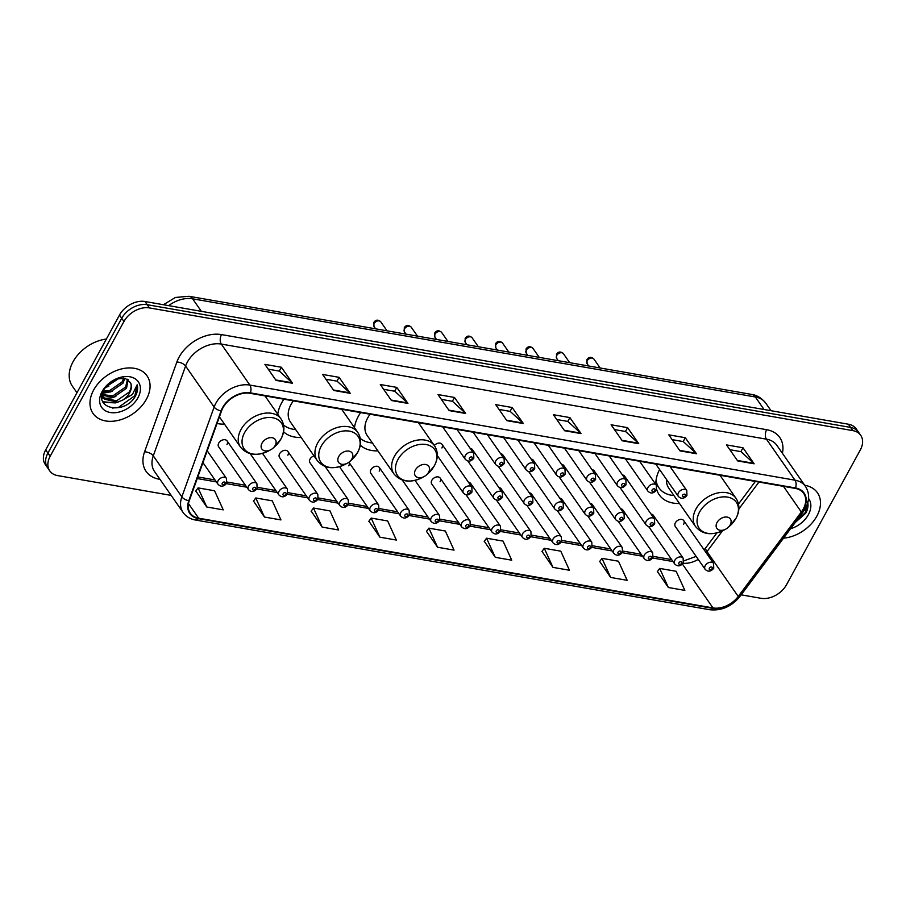 <?xml version="1.0" encoding="UTF-8"?>
<svg xmlns="http://www.w3.org/2000/svg" width="906" height="906" viewBox="0 0 906 906"><rect width="100%" height="100%" fill="white"/><g stroke="black" fill="none" stroke-linecap="round" stroke-linejoin="round"><path stroke-width="1.36" d="M659.591 469.523A36.331 25.504 145.1 0 0 655.865 484.574M656.714 489.602A36.331 25.504 145.1 0 0 659.217 494.789A36.331 25.504 145.1 0 0 679.477 503.487M360.645 412.592A36.331 25.504 145.1 0 0 358.323 416.341A36.331 25.504 145.1 0 0 354.473 427.655M360.294 445.208A36.331 25.504 145.1 0 0 377.904 450.882M283.929 399.206A36.331 25.504 145.1 0 0 281.607 402.955A36.331 25.504 145.1 0 0 277.757 414.28M283.578 431.834A36.331 25.504 145.1 0 0 301.188 437.507M217.032 423.487A36.331 25.504 145.1 0 0 224.473 424.121M226.976 444.574A5.142 3.613 145.1 0 0 227.078 440.916A5.142 3.613 145.1 0 0 222.955 439.874A5.142 3.613 145.1 0 0 218.731 443.136A5.142 3.613 145.1 0 0 218.64 446.794L248.493 489.636A5.142 3.613 -34.9 0 1 248.584 485.978A5.142 3.613 -34.9 0 1 252.808 482.717A5.142 3.613 -34.9 0 1 256.919 483.759L257.089 488.583C254.235 492.071 251.37 492.422 248.493 489.636M287.859 455.197A5.142 3.613 145.1 0 0 287.961 451.539A5.142 3.613 145.1 0 0 283.85 450.497A5.142 3.613 145.1 0 0 279.626 453.759A5.142 3.613 145.1 0 0 279.524 457.417L309.376 500.259A5.142 3.613 -34.9 0 1 309.467 496.601A5.142 3.613 -34.9 0 1 313.703 493.34A5.142 3.613 -34.9 0 1 317.813 494.382L317.972 499.206C315.118 502.694 312.253 503.045 309.376 500.259M313.997 455.888A5.142 3.613 145.1 0 0 310.067 459.07A5.142 3.613 145.1 0 0 309.965 462.728L339.818 505.571A5.142 3.613 -34.9 0 1 339.92 501.913A5.142 3.613 -34.9 0 1 344.144 498.651A5.142 3.613 -34.9 0 1 348.255 499.693L348.414 504.517C345.56 508.006 342.695 508.357 339.818 505.571M339.931 466.545A5.142 3.613 145.1 0 0 340.407 468.04L370.26 510.882A5.142 3.613 -34.9 0 1 370.361 507.224A5.142 3.613 -34.9 0 1 374.586 503.963A5.142 3.613 -34.9 0 1 378.697 505.004L378.867 509.829C376.001 513.317 373.136 513.668 370.26 510.882M379.195 471.12A5.142 3.613 145.1 0 0 379.286 467.473A5.142 3.613 145.1 0 0 375.175 466.42A5.142 3.613 145.1 0 0 370.95 469.693A5.142 3.613 145.1 0 0 370.86 473.34L400.701 516.194A5.142 3.613 -34.9 0 1 400.803 512.536A5.142 3.613 -34.9 0 1 405.027 509.274A5.142 3.613 -34.9 0 1 409.138 510.316L409.308 515.14C406.443 518.628 403.578 518.979 400.701 516.194M440.078 481.743A5.142 3.613 145.1 0 0 440.18 478.085A5.142 3.613 145.1 0 0 436.069 477.043A5.142 3.613 145.1 0 0 431.834 480.305A5.142 3.613 145.1 0 0 431.743 483.963L461.596 526.816A5.142 3.613 -34.9 0 1 461.686 523.158A5.142 3.613 -34.9 0 1 465.922 519.897A5.142 3.613 -34.9 0 1 470.033 520.939L470.191 525.763C467.337 529.24 464.472 529.591 461.596 526.816M683.634 524.234A5.142 3.613 145.1 0 0 683.724 520.576A5.142 3.613 145.1 0 0 679.613 519.534A5.142 3.613 145.1 0 0 675.389 522.796A5.142 3.613 145.1 0 0 675.287 526.454L705.14 569.296A5.142 3.613 -34.9 0 1 705.242 565.638A5.142 3.613 -34.9 0 1 709.466 562.377A5.142 3.613 -34.9 0 1 713.577 563.419L713.735 568.243C710.882 571.731 708.016 572.082 705.14 569.296M341.675 409.286A36.331 25.504 145.1 0 0 341.687 409.286L357.723 432.321A24.677 17.327 145.1 0 0 337.983 427.315A24.677 17.327 145.1 0 0 317.689 442.966A24.677 17.327 145.1 0 0 317.225 460.531C324.155 468.617 333.521 469.863 345.333 464.28A22.673 15.912 145.1 0 1 323.34 464.801A22.673 15.912 145.1 0 1 321.279 446.08A22.673 15.912 145.1 0 1 349.365 431.131A22.673 15.912 145.1 0 1 357.621 452.422A22.673 15.912 145.1 0 1 351.505 459.976L357.779 452.207C361.551 444.925 361.539 438.3 357.723 432.321M418.391 422.672A36.331 25.504 145.1 0 0 418.391 422.66L434.438 445.695A24.677 17.327 145.1 0 0 414.688 440.701A24.677 17.327 145.1 0 0 394.404 456.352A24.677 17.327 145.1 0 0 393.94 473.906C400.86 481.992 410.237 483.249 422.049 477.666A22.673 15.912 145.1 0 1 400.056 478.175A22.673 15.912 145.1 0 1 397.983 459.467A22.673 15.912 145.1 0 1 426.08 444.518A22.673 15.912 145.1 0 1 434.336 465.809A22.673 15.912 145.1 0 1 428.221 473.362L434.484 465.582C438.266 458.311 438.255 451.675 434.438 445.695M719.976 475.276A36.331 25.504 145.1 0 0 719.976 475.265L736.012 498.3A24.677 17.327 145.1 0 0 716.272 493.306A24.677 17.327 145.1 0 0 695.989 508.957A24.677 17.327 145.1 0 0 695.525 526.522C702.444 534.597 711.81 535.854 723.622 530.27A22.673 15.912 145.1 0 1 701.64 530.78A22.673 15.912 145.1 0 1 699.568 512.071A22.673 15.912 145.1 0 1 727.665 497.122A22.673 15.912 145.1 0 1 735.91 518.413A22.673 15.912 145.1 0 1 729.794 525.967L736.068 518.198C739.851 510.916 739.828 504.291 736.012 498.3M264.96 395.911A36.331 25.504 145.1 0 0 264.971 395.899L281.007 418.934A24.677 17.327 145.1 0 0 261.268 413.929A24.677 17.327 145.1 0 0 240.973 429.591A24.677 17.327 145.1 0 0 240.52 447.145C247.44 455.231 256.806 456.477 268.618 450.905A22.673 15.912 145.1 0 1 246.625 451.415A22.673 15.912 145.1 0 1 244.563 432.706A22.673 15.912 145.1 0 1 272.661 417.745A22.673 15.912 145.1 0 1 280.905 439.036A22.673 15.912 145.1 0 1 274.79 446.601L281.064 438.821C284.846 431.539 284.824 424.914 281.007 418.934M348.753 465.82A5.142 3.613 145.1 0 0 348.901 462.23L378.697 505.004M470.984 485.91A5.142 3.613 145.1 0 0 470.622 483.396A5.142 3.613 145.1 0 0 468.391 482.196M501.426 491.222A5.142 3.613 145.1 0 0 501.063 488.708A5.142 3.613 145.1 0 0 498.832 487.507M531.867 496.533A5.142 3.613 145.1 0 0 531.505 494.019A5.142 3.613 145.1 0 0 529.274 492.807M562.309 501.845A5.142 3.613 145.1 0 0 561.947 499.331A5.142 3.613 145.1 0 0 559.715 498.119M592.75 507.156A5.142 3.613 145.1 0 0 592.399 504.642A5.142 3.613 145.1 0 0 590.168 503.43M623.203 512.468A5.142 3.613 145.1 0 0 622.841 509.953A5.142 3.613 145.1 0 0 620.61 508.742M653.645 517.779A5.142 3.613 145.1 0 0 653.283 515.265A5.142 3.613 145.1 0 0 651.052 514.053M441.901 447.972A5.142 3.613 145.1 0 0 441.992 444.314A5.142 3.613 145.1 0 0 434.325 445.548M472.796 452.128A5.142 3.613 145.1 0 0 472.445 449.614A5.142 3.613 145.1 0 0 470.214 448.413M503.249 457.439A5.142 3.613 145.1 0 0 502.887 454.925A5.142 3.613 145.1 0 0 500.656 453.725M533.691 462.751A5.142 3.613 145.1 0 0 533.328 460.237A5.142 3.613 145.1 0 0 531.097 459.036M564.132 468.062A5.142 3.613 145.1 0 0 563.77 465.548A5.142 3.613 145.1 0 0 561.539 464.348M594.574 473.374A5.142 3.613 145.1 0 0 594.211 470.86A5.142 3.613 145.1 0 0 591.98 469.659M625.015 478.685A5.142 3.613 145.1 0 0 624.653 476.171A5.142 3.613 145.1 0 0 622.422 474.959M741.176 594.834L761.029 598.3A20.566 14.439 145.1 0 0 786.51 584.732L860.315 449.931A20.566 14.439 145.1 0 0 860.7 435.299L856.238 428.889A20.566 14.439 145.1 0 0 848.367 424.212L144.971 301.505A20.566 14.439 145.1 0 0 119.49 315.073L45.685 449.874A20.566 14.439 145.1 0 0 45.3 464.506L47.531 467.711A20.566 14.439 145.1 0 1 47.916 453.079A20.566 14.439 145.1 0 0 47.531 467.711L49.762 470.916A20.566 14.439 145.1 0 0 57.633 475.593L171.177 495.401M860.7 435.299A20.566 14.439 145.1 0 0 852.829 430.622L149.433 307.915A20.566 14.439 145.1 0 0 123.952 321.483L121.721 318.278L47.916 453.079L121.721 318.278A20.566 14.439 145.1 0 1 147.202 304.71A20.566 14.439 145.1 0 0 121.721 318.278L119.49 315.073M852.829 430.622L850.598 427.417L147.202 304.71L850.598 427.417A20.566 14.439 145.1 0 1 858.469 432.094A20.566 14.439 145.1 0 0 850.598 427.417L848.367 424.212M93.646 390.033A32.899 23.103 145.1 0 0 93.024 413.442A32.899 23.103 145.1 0 0 119.354 420.112A32.899 23.103 145.1 0 0 146.398 399.229A32.899 23.103 145.1 0 0 147.021 375.82A32.899 23.103 145.1 0 0 120.691 369.15A32.899 23.103 145.1 0 0 93.646 390.033A32.899 23.103 145.1 0 0 93.024 413.442A32.899 23.103 145.1 0 0 119.354 420.112A32.899 23.103 145.1 0 0 146.398 399.229A32.899 23.103 145.1 0 0 147.021 375.82A32.899 23.103 145.1 0 0 120.691 369.15A32.899 23.103 145.1 0 0 93.646 390.033M783.531 538.164A32.899 23.103 145.1 0 0 816.816 516.182A32.899 23.103 145.1 0 0 817.438 492.773A32.899 23.103 145.1 0 0 804.687 485.254A32.899 23.103 145.1 0 1 817.438 492.773A32.899 23.103 145.1 0 1 816.816 516.182A32.899 23.103 145.1 0 1 783.531 538.164M222.967 407.779A21.937 15.402 -34.9 0 1 250.158 393.317L795.287 488.402A21.937 15.402 -34.9 0 1 803.679 493.408A21.937 15.402 -34.9 0 1 801.334 512.003L738.231 596.454A21.937 15.402 -34.9 0 1 712.977 607.915L198.663 518.198A21.937 15.402 -34.9 0 1 190.26 513.204A21.937 15.402 -34.9 0 1 189.275 500.69L221.574 410.871A21.937 15.402 -34.9 0 1 222.967 407.779M222.536 407.7A22.48 15.787 145.1 0 0 221.098 410.871L188.799 500.69A22.48 15.787 145.1 0 0 198.425 518.64L712.739 608.356A22.48 15.787 145.1 0 0 738.617 596.601L801.731 512.162A22.48 15.787 145.1 0 0 795.525 487.972L250.396 392.876A22.48 15.787 145.1 0 0 222.536 407.7M729.84 449.693L740.972 451.641L753.724 463.306A5.481 3.182 99.9 0 1 754.143 463.804L742.988 447.779L726.499 444.903L737.665 460.928L754.143 463.804M740.882 451.63L742.988 447.779M672.139 439.637L683.271 441.573L696.023 453.249A5.481 3.182 99.9 0 1 696.442 453.736L685.287 437.711L668.798 434.846L679.964 450.86L696.442 453.736M683.181 441.562L685.287 437.711M614.438 429.569L625.57 431.505L638.322 443.181A5.481 3.182 99.9 0 1 638.741 443.668L627.586 427.655L611.097 424.778L622.263 440.792L638.741 443.668M625.48 431.494L627.586 427.655M556.737 419.501L567.881 421.449L580.621 433.113A5.481 3.182 99.9 0 1 581.052 433.6L569.885 417.587L553.396 414.71L564.563 430.724L581.052 433.6M567.779 421.426L569.885 417.587M268.244 369.172L279.376 371.12L292.128 382.785A5.481 3.182 99.9 0 1 292.547 383.272L281.392 367.258L264.903 364.382L276.058 380.407L292.547 383.272M279.286 371.098L281.392 367.258M325.945 379.24L337.077 381.188L349.818 392.853A5.481 3.182 99.9 0 1 350.248 393.34L339.082 377.326L322.604 374.45L333.759 390.463L350.248 393.34M336.987 381.166L339.082 377.326M383.646 389.308L394.778 391.245L407.519 402.921A5.481 3.182 99.9 0 1 407.949 403.408L396.783 387.394L380.305 384.518L391.46 400.531L407.949 403.408M394.688 391.233L396.783 387.394M441.335 399.376L452.479 401.313L465.22 412.989A5.481 3.182 99.9 0 1 465.65 413.476L454.484 397.451L438.006 394.574L449.161 410.599L465.65 413.476M452.388 401.301L454.484 397.451M499.036 409.433L510.18 411.381L522.921 423.045A5.481 3.182 99.9 0 1 523.351 423.544L512.184 407.519L495.707 404.642L506.862 420.667L523.351 423.544M510.078 411.369L512.184 407.519M123.952 321.483L50.147 456.284A20.566 14.439 145.1 0 0 49.762 470.916M542.003 551.392L552.954 567.371L569.444 570.248L560.757 551.165L544.28 548.289L541.913 551.516M599.704 561.46L610.655 577.439L627.145 580.316L618.458 561.222L601.98 558.345L599.613 561.584M657.405 571.527L668.356 587.507L684.845 590.384L676.159 571.29L659.67 568.413L657.314 571.652M368.901 521.199L379.863 537.179L396.341 540.055L387.666 520.961L371.177 518.085L368.81 521.324M311.2 511.131L322.162 527.111L338.64 529.987L329.965 510.905L313.476 508.028L311.109 511.256M253.499 501.063L264.461 517.054L280.951 519.919L272.264 500.837L255.775 497.96L253.408 501.188M195.798 491.007L206.761 506.986L223.25 509.863L214.563 490.769L198.074 487.892L195.707 491.131M484.302 541.324L495.265 557.315L511.743 560.191L503.057 541.097L486.579 538.221L484.212 541.448M437.564 547.247L454.042 550.123L445.356 531.029L428.878 528.153L426.511 531.392L437.564 547.247L428.878 528.153M379.863 537.179L371.177 518.085M322.162 527.111L313.476 508.028M264.461 517.054L255.775 497.96M206.761 506.986L198.074 487.892M495.265 557.315L486.579 538.221M552.954 567.371L544.28 548.289M610.655 577.439L601.98 558.345M668.356 587.507L659.67 568.413M106.364 339.048A34.269 24.066 145.1 0 0 73.012 361.811A34.269 24.066 145.1 0 0 72.378 386.194L76.953 392.762M119.411 378.119L105.413 387.179M117.225 378.651L106.897 385.356M124.903 378.187L122.967 383.193L110.294 391.992L102.763 392.117M123.805 377.983L122.084 381.924L109.411 390.724L103.159 391.086M128.165 379.671L126.512 388.278L113.839 397.077L102.355 395.435M127.497 379.229L125.628 387.009L112.944 395.809L102.163 394.62M108.505 383.736L104.02 389.354C92.548 408.799 123.726 415.242 134.813 397.134L135.345 396.205C137.531 392.139 138.131 388.334 137.146 384.79L132.446 394.472L122.401 400.248A15.493 10.883 145.1 0 0 129.66 392.796A15.493 10.883 145.1 0 0 130.498 382.683C131.721 385.503 131.279 388.64 129.162 392.094L116.489 400.894L103.273 397.632M122.401 400.248L117.372 402.162L104.36 399.15L102.118 394.382M102.797 397.021L101.936 395.492M102.106 391.505A22.344 15.696 145.1 0 0 110.238 412.502A22.344 15.696 145.1 0 0 137.939 397.757A22.344 15.696 145.1 0 0 135.9 379.308A22.344 15.696 145.1 0 0 114.224 379.818A22.344 15.696 145.1 0 0 108.131 384.053A22.344 15.696 145.1 0 0 102.106 391.505M130.498 382.683L125.073 378.232L116.172 379.014M137.146 384.79L134.937 395.616L118.584 407.338L112.435 408.074M113.103 402.672L102.808 401.754M106.013 392.502L102.525 392.83M119.411 401.551L115.492 402.898L103.091 402.321M115.866 396.466L111.948 397.802L103.997 398.414M103.748 398.38L101.868 398.017M112.321 391.381L102.344 393.453M108.777 386.296L105.141 387.564M275.209 445.458A8.222 5.776 145.1 0 0 272.208 437.734A8.222 5.776 145.1 0 0 262.015 443.159A8.222 5.776 145.1 0 0 262.774 449.954A8.222 5.776 145.1 0 0 270.747 449.761A8.222 5.776 145.1 0 0 272.989 448.198A8.222 5.776 145.1 0 0 275.209 445.458M351.924 458.844A8.222 5.776 145.1 0 0 348.923 451.12A8.222 5.776 145.1 0 0 338.731 456.545A8.222 5.776 145.1 0 0 339.478 463.328A8.222 5.776 145.1 0 0 347.462 463.147A8.222 5.776 145.1 0 0 349.705 461.584A8.222 5.776 145.1 0 0 351.924 458.844M293.397 400.86A24.677 17.327 145.1 0 0 290.951 404.586A24.677 17.327 145.1 0 0 290.486 422.139L317.225 460.531M283.567 425.005A32.559 22.865 145.1 0 0 295.662 429.569M428.629 472.219A8.222 5.776 145.1 0 0 425.639 464.495A8.222 5.776 145.1 0 0 415.446 469.92A8.222 5.776 145.1 0 0 416.194 476.715A8.222 5.776 145.1 0 0 424.178 476.522A8.222 5.776 145.1 0 0 426.42 474.971A8.222 5.776 145.1 0 0 428.629 472.219M370.112 414.235A24.677 17.327 145.1 0 0 367.666 417.972A24.677 17.327 145.1 0 0 367.202 435.526L393.94 473.906M360.282 438.391A32.559 22.865 145.1 0 0 372.377 442.955M730.213 524.834A8.222 5.776 145.1 0 0 727.224 517.1A8.222 5.776 145.1 0 0 717.02 522.535A8.222 5.776 145.1 0 0 717.779 529.319A8.222 5.776 145.1 0 0 725.751 529.138A8.222 5.776 145.1 0 0 727.994 527.575A8.222 5.776 145.1 0 0 730.213 524.834M671.686 466.85A24.677 17.327 145.1 0 0 670.95 467.847M655.865 482.377A32.559 22.865 145.1 0 0 657.847 486.228L658.956 487.836A32.559 22.865 145.1 0 0 673.951 495.559M656.08 480.089A32.559 22.865 145.1 0 0 658.956 487.836M666.51 479.455A24.677 17.327 145.1 0 0 668.775 488.13L695.525 526.522M795.219 522.513L805.774 513.158C807.948 509.081 808.548 505.276 807.563 501.743M790.587 528.719A22.344 15.696 145.1 0 0 808.356 514.71A22.344 15.696 145.1 0 0 808.571 498.515M807.778 502.762L805.355 512.558L796.068 521.38M764.052 409.501L755.332 396.975A13.703 7.961 -80.1 0 0 751.686 394.427C752.965 394.62 759.624 395.412 765.819 403.227A27.418 19.253 145.1 0 0 755.332 396.975L192.616 298.81A27.418 19.253 145.1 0 0 168.641 305.639M201.347 311.347L192.616 298.81A13.703 7.961 -80.1 0 0 188.969 296.273L751.686 394.427M45.685 449.874L50.147 456.284M144.971 301.505L149.433 307.915M159.988 479.342L159.218 479.206A34.269 24.066 -34.9 0 1 144.564 451.845L176.851 362.038A34.269 24.066 -34.9 0 1 221.517 334.597L766.646 429.693A6.852 3.986 -80.1 0 0 766.442 439.172L221.313 344.076A27.418 19.253 145.1 0 0 187.327 362.162A27.418 19.253 145.1 0 0 185.583 366.035L153.284 455.843A27.418 19.253 145.1 0 0 154.518 471.494L183.091 512.49A27.418 19.253 -34.9 0 1 181.857 496.85A6.852 3.465 19.8 0 0 188.799 500.69M766.646 429.693A34.269 24.066 -34.9 0 1 782.399 453.26M776.929 445.424A27.418 19.253 145.1 0 0 766.442 439.172L795.004 480.18A27.418 19.253 -34.9 0 1 805.502 486.42L776.929 445.424M144.564 451.845A6.852 3.465 -160.2 0 1 153.284 455.843L181.857 496.85L214.144 407.032A27.418 19.253 -34.9 0 1 215.9 403.17A27.418 19.253 -34.9 0 1 249.875 385.084A6.852 3.986 99.9 0 1 250.396 392.876M221.098 410.871A6.852 3.465 19.8 0 1 214.144 407.032L185.583 366.035A6.852 3.465 -160.2 0 0 176.851 362.038M183.091 512.49C185.979 516.533 190.09 519.036 195.402 520.01A6.852 3.986 -80.1 0 0 198.425 518.64M712.739 608.356A6.852 3.986 99.9 0 1 709.715 609.727C721.561 610.972 731.674 606.51 740.055 596.329L803.169 511.89C809.534 502.807 810.315 494.325 805.502 486.42M738.617 596.601A6.852 2.084 36.8 0 0 740.055 596.329M801.731 512.162A6.852 2.084 36.8 0 0 803.169 511.89M795.525 487.972A6.852 3.986 -80.1 0 0 795.004 480.18L249.875 385.084L221.313 344.076A6.852 3.986 -80.1 0 1 221.517 334.597M712.977 607.915L682.445 564.098M683.113 563.249A21.937 15.402 145.1 0 0 698.243 559.387M706.114 552.705A21.937 15.402 145.1 0 0 706.974 551.595L722.49 530.848M738.231 596.454L706.974 551.595A12.333 3.76 -143.2 0 1 705.899 547.62L716.906 532.909M801.334 512.003L783.452 486.341M738.866 508.934L758.945 482.071M198.663 518.198L188.482 503.6M197.236 478.549L216.341 481.89M226.421 483.645L246.783 487.202M256.862 488.957L277.236 492.513M287.304 494.268L307.678 497.813M317.757 499.58L338.119 503.124M348.198 504.891L368.561 508.436M378.64 510.203L399.002 513.747M409.082 515.503L429.444 519.059M439.523 520.814L459.897 524.37M469.965 526.126L490.339 529.682M500.418 531.437L520.78 534.993M530.859 536.748L551.222 540.304M561.301 542.06L581.663 545.616M591.743 547.371L612.105 550.927M622.184 552.683L642.558 556.239M652.637 557.994L672.999 561.55M522.921 423.045L506.533 420.191M465.22 412.989L448.832 410.124M407.519 402.921L391.132 400.056M349.818 392.853L333.431 389.999M292.128 382.785L275.73 379.931M580.621 433.113L564.234 430.259M638.322 443.181L621.935 440.316M696.023 453.249L679.636 450.384M753.724 463.306L737.337 460.452M655.842 483.883A32.865 23.08 145.1 0 0 657.665 485.967L655.853 484.246M374.087 323.589A4.111 2.888 145.1 0 0 374.008 326.522L373.827 322.423C375.696 319.637 378.006 319.433 380.758 321.823A4.111 2.888 145.1 0 0 377.462 320.984A4.111 2.888 145.1 0 0 374.087 323.589M442.694 426.896L465.231 459.251A5.142 3.613 -34.9 0 1 465.333 455.593A5.142 3.613 -34.9 0 1 469.557 452.332A5.142 3.613 -34.9 0 1 473.668 453.374L456.952 429.387M469.467 458.074A1.71 1.2 145.1 0 0 472.219 458.561A1.71 1.2 145.1 0 0 469.467 458.074M404.529 328.901A4.111 2.888 145.1 0 0 404.45 331.834L404.269 327.734C406.148 324.948 408.459 324.744 411.199 327.134A4.111 2.888 145.1 0 0 407.904 326.296A4.111 2.888 145.1 0 0 404.529 328.901M473.136 432.207L495.673 464.563A5.142 3.613 -34.9 0 1 495.775 460.905A5.142 3.613 -34.9 0 1 499.999 457.643A5.142 3.613 -34.9 0 1 504.11 458.685L487.394 434.699M499.919 463.385A1.71 1.2 145.1 0 0 502.66 463.872A1.71 1.2 145.1 0 0 499.919 463.385M434.971 334.212A4.111 2.888 145.1 0 0 434.891 337.145L434.71 333.046C436.59 330.26 438.9 330.056 441.641 332.434A4.111 2.888 145.1 0 0 438.357 331.607A4.111 2.888 145.1 0 0 434.971 334.212M503.577 437.519L526.114 469.874A5.142 3.613 -34.9 0 1 526.216 466.216A5.142 3.613 -34.9 0 1 530.44 462.955A5.142 3.613 -34.9 0 1 534.551 463.997L517.847 440.01M530.361 468.696A1.71 1.2 145.1 0 0 533.102 469.172A1.71 1.2 145.1 0 0 530.361 468.696M465.412 339.524A4.111 2.888 145.1 0 0 465.333 342.457L465.152 338.357C467.032 335.571 469.342 335.367 472.083 337.745A4.111 2.888 145.1 0 0 468.798 336.919A4.111 2.888 145.1 0 0 465.412 339.524M534.019 442.83L556.567 475.186A5.142 3.613 -34.9 0 1 556.658 471.528A5.142 3.613 -34.9 0 1 560.882 468.266A5.142 3.613 -34.9 0 1 564.993 469.308L548.289 445.322M560.803 474.008A1.71 1.2 145.1 0 0 563.543 474.484A1.71 1.2 145.1 0 0 560.803 474.008M495.854 344.835A4.111 2.888 145.1 0 0 495.786 347.768L495.605 343.668C497.473 340.882 499.784 340.679 502.536 343.057A4.111 2.888 145.1 0 0 499.24 342.23A4.111 2.888 145.1 0 0 495.854 344.835M564.461 448.142L587.009 480.497A5.142 3.613 -34.9 0 1 587.099 476.839A5.142 3.613 -34.9 0 1 591.324 473.578A5.142 3.613 -34.9 0 1 595.446 474.619L578.73 450.633M591.244 479.319A1.71 1.2 145.1 0 0 593.996 479.795A1.71 1.2 145.1 0 0 591.244 479.319M526.307 350.146A4.111 2.888 145.1 0 0 526.227 353.068L526.046 348.98C527.915 346.194 530.225 345.99 532.977 348.368A4.111 2.888 145.1 0 0 529.682 347.542A4.111 2.888 145.1 0 0 526.307 350.146M594.914 453.453L617.45 485.809A5.142 3.613 -34.9 0 1 617.541 482.151A5.142 3.613 -34.9 0 1 621.776 478.889A5.142 3.613 -34.9 0 1 625.887 479.931L609.172 455.945M621.686 484.631A1.71 1.2 145.1 0 0 624.438 485.106A1.71 1.2 145.1 0 0 621.686 484.631M556.748 355.458A4.111 2.888 145.1 0 0 556.669 358.38L556.488 354.291C558.356 351.505 560.667 351.302 563.419 353.68A4.111 2.888 145.1 0 0 560.123 352.853A4.111 2.888 145.1 0 0 556.748 355.458M625.355 458.764L647.892 491.12A5.142 3.613 -34.9 0 1 647.994 487.462A5.142 3.613 -34.9 0 1 652.218 484.2A5.142 3.613 -34.9 0 1 656.329 485.242L639.613 461.256M652.127 489.942A1.71 1.2 145.1 0 0 654.879 490.418A1.71 1.2 145.1 0 0 652.127 489.942M587.19 360.769A4.111 2.888 145.1 0 0 587.111 363.691L586.929 359.603C588.809 356.817 591.12 356.613 593.86 358.991A4.111 2.888 145.1 0 0 590.576 358.164A4.111 2.888 145.1 0 0 587.19 360.769M655.797 464.076L678.334 496.431A5.142 3.613 -34.9 0 1 678.435 492.773A5.142 3.613 -34.9 0 1 682.66 489.512A5.142 3.613 -34.9 0 1 686.771 490.554L670.055 466.567M682.58 495.254A1.71 1.2 145.1 0 0 685.321 495.729A1.71 1.2 145.1 0 0 682.58 495.254M463.51 489.376A5.142 3.613 -34.9 0 1 467.734 486.114A5.142 3.613 -34.9 0 1 471.845 487.156L472.015 491.981C469.149 495.469 466.284 495.82 463.408 493.034A5.142 3.613 -34.9 0 1 463.51 489.376M470.395 492.332A1.71 1.2 145.1 0 0 467.655 491.856A1.71 1.2 145.1 0 0 470.395 492.332M493.951 494.687A5.142 3.613 -34.9 0 1 498.175 491.426A5.142 3.613 -34.9 0 1 502.298 492.468L502.456 497.292C499.602 500.78 496.737 501.131 493.861 498.345A5.142 3.613 -34.9 0 1 493.951 494.687M500.848 497.643A1.71 1.2 145.1 0 0 498.096 497.168A1.71 1.2 145.1 0 0 500.848 497.643M524.393 499.999A5.142 3.613 -34.9 0 1 528.628 496.737A5.142 3.613 -34.9 0 1 532.739 497.779L532.898 502.604C530.044 506.08 527.179 506.431 524.302 503.657A5.142 3.613 -34.9 0 1 524.393 499.999M531.29 502.955A1.71 1.2 145.1 0 0 528.538 502.479A1.71 1.2 145.1 0 0 531.29 502.955M554.834 505.31A5.142 3.613 -34.9 0 1 559.07 502.049A5.142 3.613 -34.9 0 1 563.181 503.09L563.339 507.915C560.486 511.392 557.62 511.743 554.744 508.968A5.142 3.613 -34.9 0 1 554.834 505.31M561.731 508.266A1.71 1.2 145.1 0 0 558.979 507.79A1.71 1.2 145.1 0 0 561.731 508.266M585.287 510.622A5.142 3.613 -34.9 0 1 589.512 507.36A5.142 3.613 -34.9 0 1 593.623 508.402L593.781 513.226C590.927 516.703 588.062 517.054 585.185 514.28A5.142 3.613 -34.9 0 1 585.287 510.622M592.173 513.577A1.71 1.2 145.1 0 0 589.421 513.102A1.71 1.2 145.1 0 0 592.173 513.577M615.729 515.933A5.142 3.613 -34.9 0 1 619.953 512.671A5.142 3.613 -34.9 0 1 624.064 513.713L624.234 518.538C621.369 522.015 618.504 522.366 615.627 519.591A5.142 3.613 -34.9 0 1 615.729 515.933M622.615 518.889A1.71 1.2 145.1 0 0 619.874 518.413A1.71 1.2 145.1 0 0 622.615 518.889M646.171 521.244A5.142 3.613 -34.9 0 1 650.395 517.983A5.142 3.613 -34.9 0 1 654.506 519.025L654.676 523.849C651.822 527.326 648.945 527.677 646.069 524.902A5.142 3.613 -34.9 0 1 646.171 521.244M653.056 524.2A1.71 1.2 145.1 0 0 650.315 523.725A1.71 1.2 145.1 0 0 653.056 524.2M218.142 480.667A5.142 3.613 -34.9 0 1 222.366 477.405A5.142 3.613 -34.9 0 1 226.477 478.447L226.647 483.272C223.782 486.76 220.917 487.111 218.04 484.325A5.142 3.613 -34.9 0 1 218.142 480.667M225.028 483.634A1.71 1.2 145.1 0 0 222.287 483.147A1.71 1.2 145.1 0 0 225.028 483.634M255.481 488.946A1.71 1.2 145.1 0 0 252.729 488.459A1.71 1.2 145.1 0 0 255.481 488.946M279.025 491.29A5.142 3.613 -34.9 0 1 283.25 488.028A5.142 3.613 -34.9 0 1 287.372 489.07L287.53 493.895C284.677 497.383 281.811 497.734 278.935 494.948A5.142 3.613 -34.9 0 1 279.025 491.29M285.922 494.257A1.71 1.2 145.1 0 0 283.17 493.77A1.71 1.2 145.1 0 0 285.922 494.257M316.364 499.568A1.71 1.2 145.1 0 0 313.612 499.081A1.71 1.2 145.1 0 0 316.364 499.568M346.805 504.869A1.71 1.2 145.1 0 0 344.054 504.393A1.71 1.2 145.1 0 0 346.805 504.869M377.247 510.18A1.71 1.2 145.1 0 0 374.506 509.704A1.71 1.2 145.1 0 0 377.247 510.18M407.689 515.491A1.71 1.2 145.1 0 0 404.948 515.016A1.71 1.2 145.1 0 0 407.689 515.491M431.245 517.847A5.142 3.613 -34.9 0 1 435.469 514.585A5.142 3.613 -34.9 0 1 439.591 515.627L439.75 520.452C436.896 523.928 434.031 524.28 431.154 521.505A5.142 3.613 -34.9 0 1 431.245 517.847M438.142 520.803A1.71 1.2 145.1 0 0 435.39 520.327A1.71 1.2 145.1 0 0 438.142 520.803M468.583 526.114A1.71 1.2 145.1 0 0 465.831 525.639A1.71 1.2 145.1 0 0 468.583 526.114M492.139 528.47A5.142 3.613 -34.9 0 1 496.363 525.208A5.142 3.613 -34.9 0 1 500.474 526.25L500.633 531.075C497.779 534.551 494.914 534.902 492.037 532.128A5.142 3.613 -34.9 0 1 492.139 528.47M499.025 531.426A1.71 1.2 145.1 0 0 496.273 530.95A1.71 1.2 145.1 0 0 499.025 531.426M522.581 533.781A5.142 3.613 -34.9 0 1 526.805 530.52A5.142 3.613 -34.9 0 1 530.916 531.562L531.075 536.386C528.221 539.863 525.355 540.214 522.479 537.439A5.142 3.613 -34.9 0 1 522.581 533.781M529.466 536.737A1.71 1.2 145.1 0 0 526.726 536.261A1.71 1.2 145.1 0 0 529.466 536.737M553.022 539.093A5.142 3.613 -34.9 0 1 557.247 535.831A5.142 3.613 -34.9 0 1 561.358 536.873L561.527 541.697C558.662 545.174 555.797 545.525 552.92 542.751A5.142 3.613 -34.9 0 1 553.022 539.093M559.908 542.048A1.71 1.2 145.1 0 0 557.167 541.573A1.71 1.2 145.1 0 0 559.908 542.048M583.464 544.393A5.142 3.613 -34.9 0 1 587.688 541.131A5.142 3.613 -34.9 0 1 591.799 542.173L591.969 546.998C589.115 550.486 586.25 550.837 583.373 548.051A5.142 3.613 -34.9 0 1 583.464 544.393M590.35 547.36A1.71 1.2 145.1 0 0 587.609 546.884A1.71 1.2 145.1 0 0 590.35 547.36M613.906 549.704A5.142 3.613 -34.9 0 1 618.13 546.443A5.142 3.613 -34.9 0 1 622.252 547.484L622.411 552.309C619.557 555.797 616.692 556.148 613.815 553.362A5.142 3.613 -34.9 0 1 613.906 549.704M620.803 552.671A1.71 1.2 145.1 0 0 618.051 552.196A1.71 1.2 145.1 0 0 620.803 552.671M644.347 555.016A5.142 3.613 -34.9 0 1 648.583 551.754A5.142 3.613 -34.9 0 1 652.694 552.796L652.852 557.62C649.998 561.108 647.133 561.46 644.257 558.674A5.142 3.613 -34.9 0 1 644.347 555.016M651.244 557.983A1.71 1.2 145.1 0 0 648.492 557.496A1.71 1.2 145.1 0 0 651.244 557.983M674.8 560.327A5.142 3.613 -34.9 0 1 679.024 557.065A5.142 3.613 -34.9 0 1 683.135 558.107L683.294 562.932C680.44 566.42 677.575 566.771 674.698 563.985A5.142 3.613 -34.9 0 1 674.8 560.327M681.686 563.294A1.71 1.2 145.1 0 0 678.934 562.807A1.71 1.2 145.1 0 0 681.686 563.294M712.127 568.606A1.71 1.2 145.1 0 0 709.387 568.119A1.71 1.2 145.1 0 0 712.127 568.606M163.42 304.722L175.424 297.462L188.969 296.273M765.819 403.227L771.051 410.724M195.402 520.01L709.715 609.727M197.814 476.941L214.982 479.931M227.123 482.049L245.424 485.242M257.564 487.36L275.866 490.554M288.006 492.671L306.307 495.865M318.448 497.983L336.76 501.177M348.901 503.294L367.202 506.488M379.342 508.606L397.643 511.799M409.784 513.917L428.085 517.1M440.225 519.217L458.527 522.411M470.667 524.529L488.968 527.722M501.109 529.84L519.421 533.034M531.562 535.152L549.863 538.345M562.003 540.463L580.304 543.657M592.445 545.774L610.746 548.968M622.886 551.086L641.188 554.279M653.328 556.397L671.64 559.591M683.905 560.848L696.148 556.386M704.098 549.817L705.899 547.62M738.492 504.008L755.366 481.448M219.422 416.862L240.52 447.145M272.989 448.198L274.79 446.601M270.747 449.761L268.618 450.905M349.705 461.584L351.505 459.976M347.462 463.147L345.333 464.28M426.42 474.971L428.221 473.362M424.178 476.522L422.049 477.666M727.994 527.575L729.794 525.967M725.751 529.138L723.622 530.27M374.008 326.522L375.616 328.833M465.231 459.251C468.108 462.037 470.973 461.686 473.827 458.198L473.668 453.374M380.758 321.823L387.032 330.815M404.45 331.834L406.058 334.144M495.673 464.563C498.549 467.349 501.414 466.998 504.268 463.51L504.11 458.685M411.199 327.134L417.473 336.126M434.891 337.145L436.499 339.444M526.114 469.874C528.991 472.66 531.856 472.309 534.721 468.821L534.551 463.997M441.641 332.434L447.915 341.437M465.333 342.457L466.941 344.756M556.567 475.186C559.432 477.972 562.309 477.621 565.163 474.132L564.993 469.308M472.083 337.745L478.357 346.749M495.786 347.768L497.394 350.067M587.009 480.497C589.885 483.272 592.75 482.921 595.604 479.444L595.446 474.619M502.536 343.057L508.798 352.06M526.227 353.068L527.836 355.379M617.45 485.809C620.327 488.583 623.192 488.232 626.046 484.755L625.887 479.931M532.977 348.368L539.24 357.372M556.669 358.38L558.277 360.69M647.892 491.12C650.768 493.895 653.634 493.544 656.488 490.067L656.329 485.242M563.419 353.68L569.693 362.683M587.111 363.691L588.719 366.001M678.334 496.431C681.21 499.206 684.075 498.855 686.929 495.378L686.771 490.554M593.86 358.991L600.134 367.995M441.992 444.314L471.845 487.156M437.315 455.582L463.408 493.034M472.445 449.614L502.298 492.468M467.847 461.007L493.861 498.345M502.887 454.925L532.739 497.779M498.289 466.318L524.302 503.657M533.328 460.237L563.181 503.09M528.73 471.63L554.744 508.968M563.77 465.548L593.623 508.402M559.172 476.941L585.185 514.28M594.211 470.86L624.064 513.713M589.613 482.252L615.627 519.591M624.653 476.171L654.506 519.025M620.055 487.564L646.069 524.902M207.214 450.803L226.477 478.447M202.955 462.66L218.04 484.325M227.078 440.916L256.919 483.759M262.491 453.374L287.372 489.07M250.192 453.691L278.935 494.948M287.961 451.539L317.813 494.382M325.152 466.533L348.255 499.693M379.286 467.473L409.138 510.316M415.027 480.373L439.591 515.627M402.275 480.055L431.154 521.505M440.18 478.085L470.033 520.939M470.622 483.396L500.474 526.25M466.024 494.789L492.037 532.128M501.063 488.708L530.916 531.562M496.465 500.101L522.479 537.439M531.505 494.019L561.358 536.873M526.907 505.412L552.92 542.751M561.947 499.331L591.799 542.173M557.349 510.712L583.373 548.051M592.399 504.642L622.252 547.484M587.801 516.024L613.815 553.362M622.841 509.953L652.694 552.796M618.243 521.335L644.257 558.674M653.283 515.265L683.135 558.107M648.685 526.646L674.698 563.985M683.724 520.576L713.577 563.419"/></g></svg>
